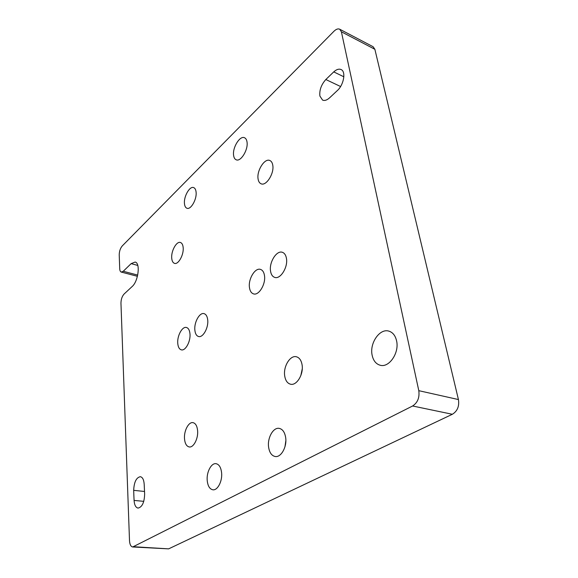 <?xml version="1.0" encoding="UTF-8"?>
<svg xmlns="http://www.w3.org/2000/svg" width="578" height="578" viewBox="0 0 578 578"><rect width="100%" height="100%" fill="white"/><g stroke="black" fill="none" stroke-linecap="round" stroke-linejoin="round"><path stroke-width="0.87" d="M396.573 340.803C395.345 335.558 392.773 332.336 388.857 331.122C379.732 328.138 369.414 343.231 372.131 355.181C373.309 360.679 375.989 364.024 380.165 365.238C389.102 368.034 399.521 352.775 396.573 340.803M133.858 495.382L134.082 500.418C134.421 505.049 135.751 507.607 138.07 508.098C142.195 507.101 144.384 502.398 144.637 493.995L144.197 484.378C143.879 479.754 142.593 477.197 140.324 476.691C136.278 477.573 134.06 482.124 133.684 490.346L133.858 495.382M319.887 96.035L322.575 100.102C324.684 100.955 327.083 100.138 329.771 97.653L337.184 90.703C343.729 85.132 346.215 71.549 341.078 69.555C338.925 68.638 336.483 69.418 333.744 71.889L325.826 79.526C321.274 84.655 319.287 90.161 319.887 96.035M184.512 438.825C183.79 430.942 188.616 421.665 193.001 422.648C195.574 423.269 197.105 425.914 197.604 430.596C198.406 438.5 193.536 447.892 189.194 446.939C186.535 446.31 184.974 443.608 184.512 438.825M300.82 375.613L302.258 368.851M284.694 375.845C283.162 366.539 290.17 354.971 296.391 356.771C299.397 357.616 301.297 360.332 302.092 364.906C303.746 374.233 296.666 385.931 290.546 384.211C287.396 383.359 285.445 380.57 284.694 375.845M177.757 343.361C177.034 335.869 182.272 326.194 186.434 327.48C188.428 328.073 189.606 330.19 189.974 333.831C190.762 341.345 185.466 351.113 181.355 349.849C179.296 349.257 178.096 347.089 177.757 343.361M270.526 270.981C269.037 262.239 276.645 250.086 282.36 252.304C284.542 253.07 285.908 255.151 286.471 258.532C288.075 267.303 280.366 279.564 274.738 277.397C272.462 276.624 271.053 274.485 270.526 270.981M171.724 258.12C171.016 251.033 176.565 240.99 180.43 242.485C181.983 243.027 182.894 244.732 183.168 247.608C183.941 254.717 178.327 264.84 174.513 263.358C172.909 262.809 171.977 261.061 171.724 258.12M258.07 178.826C256.639 170.683 264.623 158.018 269.774 160.474C271.371 161.139 272.375 162.75 272.787 165.308C274.319 173.494 266.22 186.246 261.162 183.818C259.493 183.147 258.46 181.485 258.07 178.826M207.22 480.578C206.368 472.248 211.273 462.79 216.056 463.693C219.091 464.351 220.941 467.356 221.598 472.71C222.537 481.062 217.595 490.635 212.856 489.79C209.706 489.118 207.827 486.047 207.22 480.578M284.983 446.693L285.85 440.674M268.582 447.004C267.26 437.799 273.336 427.07 279.253 428.385C282.664 429.179 284.802 432.272 285.676 437.654C287.121 446.873 281.002 457.74 275.157 456.504C271.602 455.702 269.406 452.538 268.582 447.004M194.851 330.024C194.006 322.307 199.62 312.214 204.041 313.637C206.086 314.266 207.307 316.376 207.719 319.988C208.636 327.726 202.957 337.92 198.586 336.519C196.469 335.89 195.227 333.723 194.851 330.024M249.443 287.425C248.15 278.979 255.144 267.433 260.49 269.399C262.636 270.128 263.98 272.216 264.5 275.677C265.887 284.159 258.807 295.813 253.547 293.884C251.3 293.147 249.934 291.001 249.443 287.425M184.461 203.579C183.645 196.527 189.707 185.856 193.63 187.583C195.01 188.11 195.826 189.635 196.094 192.142C196.975 199.229 190.834 209.98 186.969 208.261C185.545 207.726 184.707 206.165 184.461 203.579M233.591 155.294C232.37 147.672 239.848 135.433 244.451 137.716C245.838 138.301 246.69 139.76 247.03 142.087C248.338 149.753 240.751 162.071 236.229 159.803C234.784 159.21 233.902 157.7 233.591 155.294M137.427 276.306L121.286 272.079C120.34 271.761 119.819 270.627 119.718 268.676L119.22 254.898C119.292 251.257 120.311 248.258 122.276 245.91L333.932 31.284C336.114 29.16 338.036 28.466 339.691 29.203L341.388 31.797L418.797 390.677C419.7 397.599 417.634 402.707 412.598 405.994L132.702 546.976C130.823 546.607 129.761 544.49 129.501 540.632L120.961 303.204C121.026 299.346 122.081 296.283 124.118 294.007L132.131 286.544C138.373 281.291 140.57 262.846 135.115 262.058L131.134 263.633L123.244 271.284L137.709 275.092M339.691 29.203L373.099 46.717L374.876 49.303L458.433 399.557C459.431 406.247 457.408 411.153 452.35 414.274L168.632 548.862L132.702 546.976M121.286 272.079L123.244 271.284M143.77 501.343L134.082 500.418M374.876 49.303L341.388 31.797M458.433 399.557L418.797 390.677M452.35 414.274L412.598 405.994M168.632 548.862L133.785 546.737M340.572 86.519L325.826 79.526M343.852 76.787L333.744 71.889M144.507 491.459L133.684 490.346M137.788 265.432L131.134 263.633"/></g></svg>
